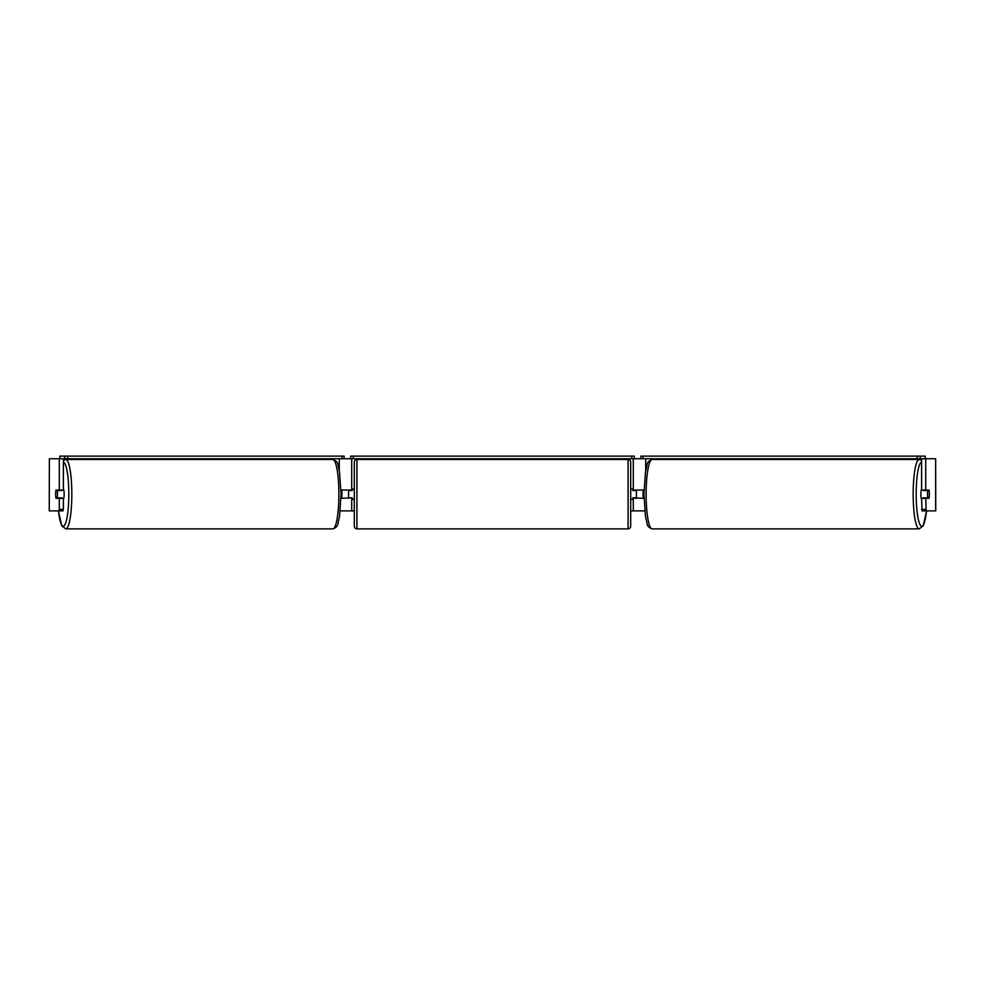 <?xml version="1.0" encoding="UTF-8"?>
<svg xmlns="http://www.w3.org/2000/svg" width="985" height="985" viewBox="0 0 985 985"><rect width="100%" height="100%" fill="white"/><g stroke="black" fill="none" stroke-linecap="round" stroke-linejoin="round"><path stroke-width="1.48" d="M327.143 459.515L327.143 458.739M340.982 498.361L351.707 497.844M340.231 510.883L351.707 510.883L351.707 498.361M351.707 490.542L351.707 458.739M67.78 456.129L67.78 458.739L59.777 458.739L59.777 456.129L344.134 456.129L344.134 458.739L350.66 458.739L350.66 456.129L634.34 456.129L634.34 458.739L631.73 458.739L631.73 456.129M348.579 498.361L348.579 490.025M351.707 490.025L340.982 490.025M657.857 459.515L657.857 458.739M644.018 498.361L633.293 497.844M644.769 510.883L633.293 510.883L633.293 498.361M633.293 490.542L633.293 458.739M920.236 456.129L925.223 456.129L925.223 458.739L920.236 458.739L920.236 456.129L640.866 456.129L640.866 458.739L634.34 458.739M636.421 498.361L632.776 497.844L632.776 499.407L630.696 499.407M636.421 497.844L636.421 490.025M633.293 490.025L644.018 490.025M921.615 499.333A5.221 0.911 -90 0 1 920.852 494.199A5.221 0.911 -90 0 1 921.615 489.052M927.525 494.199A5.221 0.911 -90 0 1 927.784 490.542L929.089 490.542A5.221 0.911 -90 0 1 929.347 494.199A5.221 0.911 -90 0 1 929.089 497.844L927.784 497.844A5.221 0.911 -90 0 1 927.525 494.199M923.265 490.025A5.221 0.911 -90 0 0 923.167 490.542L927.784 490.542M923.265 498.361A5.221 0.911 -90 0 1 923.167 497.844L927.784 497.844M644.005 497.844L643.279 497.844A5.221 0.911 -90 0 1 643.02 494.199A5.221 0.911 -90 0 1 643.279 490.542L644.005 490.542M351.707 510.883L354.304 510.883M630.696 510.883L633.293 510.883M49.361 458.739L49.25 510.883L49.361 458.739L63.385 458.739L63.385 490.025L59.285 490.025L59.285 458.739M58.829 510.883L59.285 509.38L63.385 509.38L62.941 510.883L49.361 510.883M935.639 510.883L935.639 458.739L935.75 510.883L922.058 510.883L921.615 498.361L925.715 498.361L926.171 510.883M935.639 458.739L921.615 458.739L921.615 490.025L925.715 490.025L925.715 458.739M925.715 490.025L928.978 490.025A5.221 0.911 -90 0 1 928.978 498.361L925.715 498.361M921.615 509.38L925.715 509.38M63.385 509.38L63.385 498.361L59.285 498.361L59.285 509.38M59.285 490.025L56.022 490.025A5.221 0.911 -90 0 0 55.653 494.199A5.221 0.911 -90 0 0 56.022 498.361L59.285 498.361M63.385 499.333A5.221 0.911 -90 0 0 64.148 494.199A5.221 0.911 -90 0 0 63.385 489.052M57.216 497.844A5.221 0.911 -90 0 0 57.475 494.199A5.221 0.911 -90 0 0 57.216 490.542L55.911 490.542A5.221 0.911 -90 0 0 55.653 494.199A5.221 0.911 -90 0 0 55.911 497.844L61.833 497.844A5.221 0.911 -90 0 1 61.735 498.361M57.216 490.542L61.833 490.542A5.221 0.911 -90 0 0 61.735 490.025M340.995 497.844L341.721 497.844A5.221 0.911 -90 0 0 341.98 494.199A5.221 0.911 -90 0 0 341.721 490.542L340.995 490.542M356.915 459.515A2.61 2.61 0 0 0 354.304 462.125L354.304 526.261A2.61 2.61 0 0 0 356.915 528.871L628.085 528.871A2.61 2.61 0 0 0 630.696 526.261L630.696 462.125A2.61 2.61 0 0 0 628.085 459.515L356.915 459.515L356.915 528.871M636.421 490.542L632.776 490.542L632.776 488.979L630.696 488.979M354.304 488.979L352.224 488.979L352.224 490.542L348.579 490.542M348.579 497.844L352.224 497.844L352.224 499.407L354.304 499.407M64.764 458.739L64.764 456.129M67.78 458.739L342.017 458.739L342.017 456.129M344.134 458.739L342.017 458.739M353.27 456.129L353.27 458.739L631.73 458.739M353.27 458.739L350.66 458.739M917.22 456.129L917.22 458.739L642.983 458.739L642.983 456.129M640.866 458.739L642.983 458.739M917.22 458.739L920.236 458.739M339.283 470.633L339.283 458.739M645.717 470.633L645.717 458.739M919.19 528.871L652.144 528.871A34.672 6.021 -90 0 1 646.123 494.199A34.672 6.021 -90 0 1 652.144 459.515L919.19 459.515A34.672 6.021 90 0 0 913.169 494.199A34.672 6.021 90 0 0 919.19 528.871L923.253 525.855L926.565 510.883M926.516 510.883A32.074 5.565 -90 0 1 920.261 525.067A32.074 5.565 -90 0 1 916.185 494.199A32.074 5.565 -90 0 1 921.615 462.137M65.81 528.871L332.856 528.871A34.672 6.021 -90 0 0 338.877 494.199A34.672 6.021 -90 0 0 332.856 459.515L65.81 459.515A34.672 6.021 90 0 1 71.831 494.199A34.672 6.021 90 0 1 65.81 528.871L61.747 525.855L58.435 510.883M58.484 510.883A32.074 5.565 -90 0 0 64.739 525.067A32.074 5.565 -90 0 0 68.815 494.199A32.074 5.565 -90 0 0 63.385 462.137M628.085 528.871L628.085 459.515M919.19 459.515L921.615 460.414M652.144 459.515C648.783 460.635 647.034 462.667 646.886 465.622L645.446 472.234L643.968 494.199L645.446 516.152L646.886 522.764C647.034 525.719 648.783 527.763 652.144 528.871M332.856 528.871C336.217 527.763 337.966 525.719 338.114 522.764L339.554 516.152L341.032 494.199L339.554 472.234L338.114 465.622C337.966 462.667 336.217 460.635 332.856 459.515M65.81 459.515L63.385 460.414"/></g></svg>
